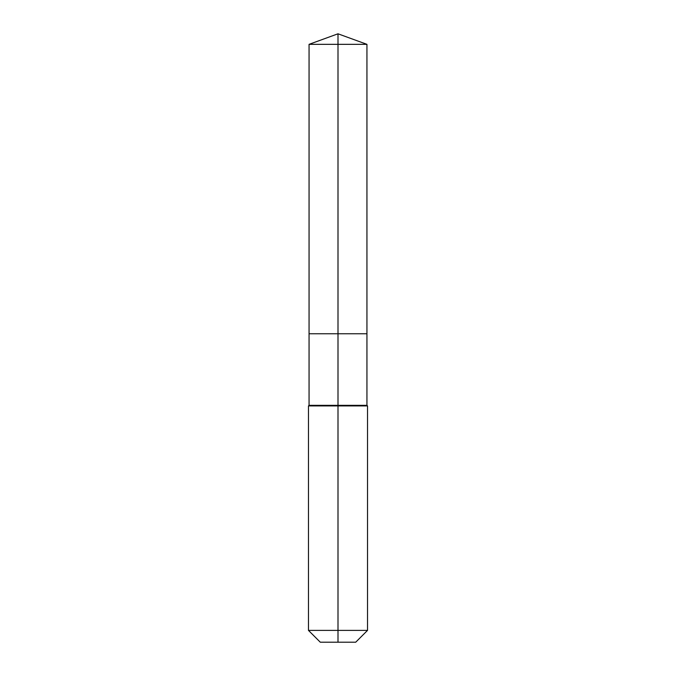 <?xml version="1.0" encoding="UTF-8"?>
<svg xmlns="http://www.w3.org/2000/svg" width="676" height="676" viewBox="0 0 676 676"><rect width="100%" height="100%" fill="white"/><g stroke="black" fill="none" stroke-linecap="round" stroke-linejoin="round"><path stroke-width="1.01" d="M308.467 630.387L367.533 630.387L355.72 642.2L320.28 642.2L308.467 630.387L308.467 405.93L338 405.93L338 405.338L309.059 405.338L309.059 333.767L338 333.767L338 44.337L366.941 44.337L338 33.8L338 44.337L309.059 44.337L309.059 333.767L366.941 333.767L366.941 44.337M338 405.338L366.941 405.338L366.941 333.767L338 333.767L338 405.338M338 642.2L338 405.93L367.533 405.93L366.941 405.338M338 33.8L309.059 44.337M367.533 630.387L367.533 405.93M309.059 405.338L308.467 405.93"/></g></svg>
